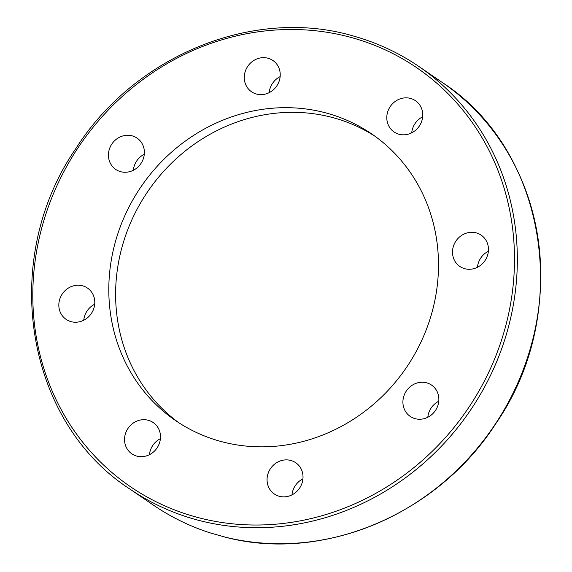 <?xml version="1.0" encoding="UTF-8"?>
<svg xmlns="http://www.w3.org/2000/svg" width="572" height="572" viewBox="0 0 572 572"><rect width="100%" height="100%" fill="white"/><g stroke="black" fill="none" stroke-linecap="round" stroke-linejoin="round"><path stroke-width="0.86" d="M179.065 422.887A173.652 160.553 124.4 0 1 135.693 211.89A173.652 160.553 124.4 0 1 334.634 118.104A173.652 160.553 124.4 0 1 375.039 136.286M327.82 113.449A173.652 160.553 124.4 0 1 371.664 133.912A173.652 160.553 124.4 0 1 419.412 345.295A173.652 160.553 124.4 0 1 219.469 441.069A173.652 160.553 124.4 0 1 175.625 420.606A173.652 160.553 124.4 0 1 127.885 209.223A173.652 160.553 124.4 0 1 327.82 113.449M476.39 232.918A18.947 17.517 124.4 0 1 481.174 235.149A18.947 17.517 124.4 0 1 486.386 258.208A18.947 17.517 124.4 0 1 464.571 268.654A18.947 17.517 124.4 0 1 459.788 266.423A18.947 17.517 124.4 0 1 454.583 243.365A18.947 17.517 124.4 0 1 476.39 232.918M396.947 100.307A18.947 17.517 124.4 0 1 415.465 100.693A18.947 17.517 124.4 0 1 412.605 132.354A18.947 17.517 124.4 0 1 394.079 131.968A18.947 17.517 124.4 0 1 396.947 100.307M422.665 116.802A18.947 17.517 -55.6 0 0 421.771 117.289A18.947 17.517 -55.6 0 0 411.711 132.833M245.266 71.357A18.947 17.517 124.4 0 1 272.944 60.51A18.947 17.517 124.4 0 1 279.236 80.931A18.947 17.517 124.4 0 1 251.558 91.785A18.947 17.517 124.4 0 1 245.266 71.357M280.144 76.619A18.947 17.517 -55.6 0 0 270.098 88.331A18.947 17.517 -55.6 0 0 269.183 92.65M110.217 163.02A18.947 17.517 124.4 0 1 114.929 140.426A18.947 17.517 124.4 0 1 137.101 138.131A18.947 17.517 124.4 0 1 142.592 144.516A18.947 17.517 124.4 0 1 137.881 167.11A18.947 17.517 124.4 0 1 115.708 169.405A18.947 17.517 124.4 0 1 110.217 163.02M144.301 154.24A18.947 17.517 -55.6 0 0 133.34 170.27M70.899 321.6A18.947 17.517 124.4 0 1 66.116 319.369A18.947 17.517 124.4 0 1 60.911 296.31A18.947 17.517 124.4 0 1 82.718 285.857A18.947 17.517 124.4 0 1 87.502 288.095A18.947 17.517 124.4 0 1 92.714 311.154A18.947 17.517 124.4 0 1 70.899 321.6M94.702 304.204A18.947 17.517 -55.6 0 0 83.748 320.234M150.35 454.204A18.947 17.517 124.4 0 1 131.825 453.825A18.947 17.517 124.4 0 1 134.692 422.165A18.947 17.517 124.4 0 1 153.21 422.544A18.947 17.517 124.4 0 1 150.35 454.204M160.417 438.66A18.947 17.517 -55.6 0 0 159.516 439.139A18.947 17.517 -55.6 0 0 149.456 454.69M302.023 483.161A18.947 17.517 124.4 0 1 274.345 494.008A18.947 17.517 124.4 0 1 268.053 473.58A18.947 17.517 124.4 0 1 295.731 462.734A18.947 17.517 124.4 0 1 302.023 483.161M302.938 478.843A18.947 17.517 -55.6 0 0 292.885 490.561A18.947 17.517 -55.6 0 0 291.977 494.873M437.072 391.498A18.947 17.517 124.4 0 1 432.368 414.092A18.947 17.517 124.4 0 1 410.196 416.387A18.947 17.517 124.4 0 1 404.697 409.995A18.947 17.517 124.4 0 1 409.409 387.401A18.947 17.517 124.4 0 1 431.581 385.106A18.947 17.517 124.4 0 1 437.072 391.498M210.796 533.075L225.618 537.237M438.781 401.222A18.947 17.517 -55.6 0 0 427.82 417.253M488.374 251.258A18.947 17.517 -55.6 0 0 477.42 267.288M225.146 537.144C322.737 562.848 437.673 514.557 495.903 423.487C572.794 312.498 547.354 150.236 442.249 82.454L418.84 66.445C398.984 52.903 377.413 42.828 354.118 36.236C255.048 6.506 135.635 54.655 76.047 148.255C-0.651 259.238 24.853 421.299 129.873 489.039A255.97 236.658 -55.6 0 0 194.501 519.204A255.97 236.658 -55.6 0 0 489.217 378.028A255.97 236.658 -55.6 0 0 418.84 66.445A255.97 236.658 -55.6 0 0 354.211 36.279M194.494 516.587A253.718 234.57 124.4 0 1 46.189 213.12A253.718 234.57 124.4 0 1 352.795 37.924A253.718 234.57 124.4 0 1 501.108 341.391A253.718 234.57 124.4 0 1 194.494 516.587M442.249 82.454A255.97 236.658 124.4 0 1 514.264 390.676A255.97 236.658 124.4 0 1 224.653 537.001M211.24 533.218A255.97 236.658 124.4 0 1 153.282 505.047L129.873 489.039M211.004 533.154C190.333 526.576 171.092 517.21 153.282 505.047"/></g></svg>
